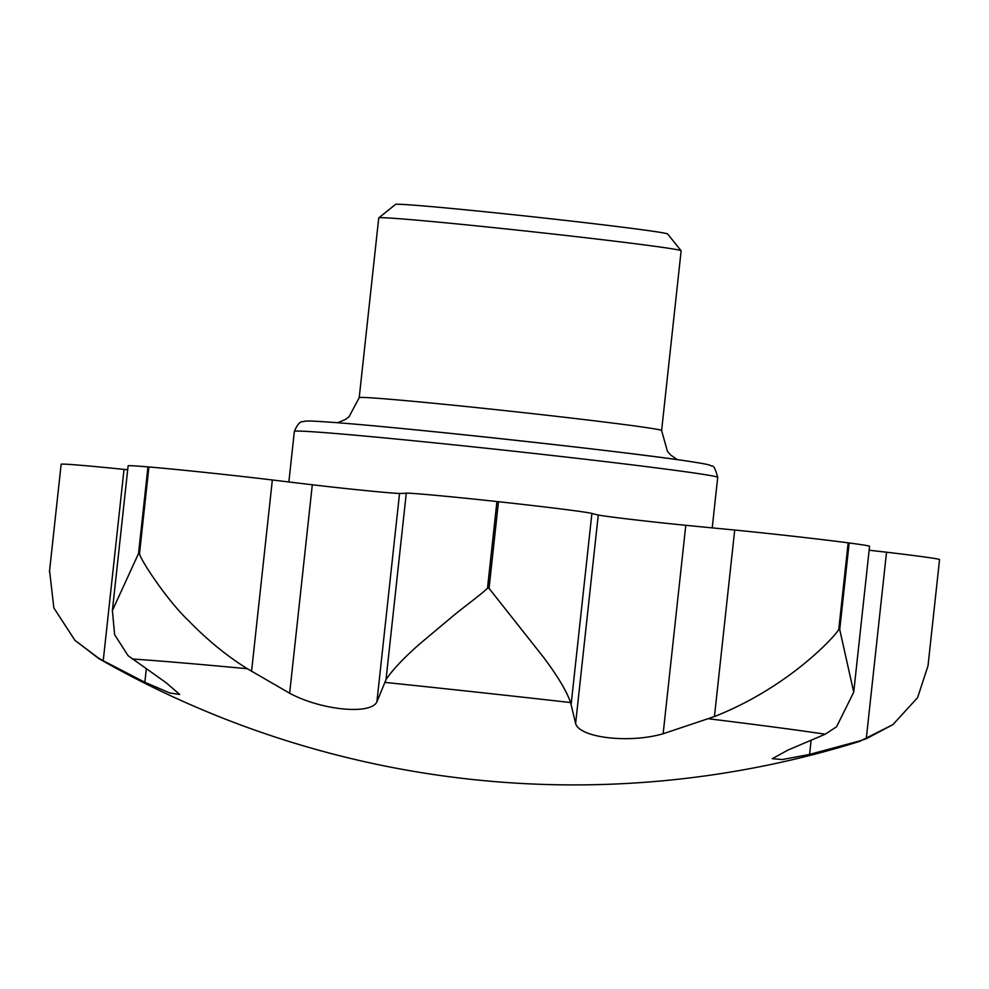<?xml version="1.0" encoding="UTF-8"?>
<svg xmlns="http://www.w3.org/2000/svg" width="989" height="989" viewBox="0 0 989 989"><rect width="100%" height="100%" fill="white"/><g stroke="black" fill="none" stroke-linecap="round" stroke-linejoin="round"><path stroke-width="1.48" d="M677.366 459.65L670.826 455.125L667.451 451.417L661.616 430.512L681.137 250.786A152.083 2.856 -173.8 0 0 681.112 250.736A152.083 2.856 -173.8 0 0 463.68 224.577A152.083 2.856 -173.8 0 0 378.775 217.889A152.083 2.856 -173.8 0 0 378.738 217.939L359.217 397.665L349.018 416.839L344.914 419.719L337.57 422.736M681.112 250.736L667.637 233.973A136.878 2.571 -173.8 0 0 471.951 210.447A136.878 2.571 -173.8 0 0 395.526 204.414L378.775 217.889M869.146 550.23A405.564 7.628 -173.8 0 0 886.527 552.208A94.919 1.78 6.2 0 1 939.55 559.589L928.003 665.894L917.582 697.641L892.943 724.603L866.265 738.734L860.059 740.823L809.595 754.409L782.41 759.54L772.335 758.699L787.627 750.231L825.222 734.197L836.595 726.742L853.73 692.152L839.723 629.622A450.625 8.481 -173.8 0 0 838.759 629.499C834.803 636.236 814.553 656.795 790.458 674.35C766.364 691.991 741.021 706.059 714.441 716.555L663.137 733.764C628.992 743.654 579.294 737.732 575.623 723.466L570.591 702.549C566.746 691.348 557.796 676.352 543.752 657.574L489.048 588.356L498.468 501.707A94.919 1.78 6.2 0 1 591.892 513.439L571.098 704.786M825.222 734.197A383.04 7.207 -173.8 0 0 821.674 733.677A383.04 7.207 -173.8 0 0 709.138 718.842M49.45 571.827L61.145 464.261A94.919 1.78 6.2 0 1 124.021 469.392L103.227 660.739L98.653 658.192A383.04 7.207 -173.8 0 0 98.912 658.649L74.941 640.34L53.839 607.901L49.574 570.715M98.653 658.192L74.941 640.34M886.527 552.208L866.265 738.734M591.892 513.439A405.564 7.628 -173.8 0 0 598.271 515.009A60.836 1.15 -173.8 0 0 685.785 525.307A405.564 7.628 -173.8 0 0 734.703 530.03A94.919 1.78 6.2 0 1 848.166 542.837L838.759 629.499M734.703 530.03L714.441 716.555M839.723 629.622L849.143 542.973A94.919 1.78 6.2 0 1 869.566 546.311L853.73 692.152M272.346 479.974A405.564 7.628 -173.8 0 0 312.301 484.771A60.836 1.15 -173.8 0 0 399.544 493.437A405.564 7.628 -173.8 0 0 406.294 493.078A94.919 1.78 6.2 0 1 496.923 501.534L487.503 588.195C481.334 594.401 463.112 607.506 452.356 616.555L420.028 643.666C404.007 657.673 392.67 669.652 386.019 679.604L376.896 701.893C370.566 715.158 320.869 710.139 289.653 693.227L247.349 668.737C226.84 655.942 207.381 640.056 188.961 621.092C166.127 599.495 139.486 558.056 139.498 553.63L148.906 466.969A94.919 1.78 6.2 0 1 272.346 479.974L251.565 671.321M406.294 493.078L386.019 679.604M112.387 610.559L128.113 465.831A94.919 1.78 6.2 0 1 147.954 466.895L138.534 553.543L112.387 610.559L114.625 634.703L128.076 655.67L166.189 682.781L179.714 694.451L169.737 692.968L144.851 682.262L103.227 660.739M124.021 469.392A405.564 7.628 -173.8 0 0 127.68 469.775M148.906 466.969A450.625 8.481 -173.8 0 0 147.954 466.895M498.468 501.707A450.625 8.481 -173.8 0 0 496.923 501.534M849.143 542.973A450.625 8.481 -173.8 0 0 848.166 542.837M247.349 668.737A383.04 7.207 -173.8 0 0 132.353 659.008M570.591 702.549A383.04 7.207 -173.8 0 0 385.401 682.447M892.943 724.603L859.8 741.317A383.04 7.207 -173.8 0 0 860.059 740.823M294.351 431.402C300.087 418.026 303.635 422.723 304.315 421.277C307.517 420.844 309.742 420.745 333.491 422.427C404.822 427.557 626.593 451.788 687.887 461.158C710.893 464.706 709.385 465.015 711.734 466.103C713.526 465.176 715.517 468.947 717.705 477.39A212.919 4.005 -173.8 0 0 696.305 473.298A212.919 4.005 -173.8 0 0 413.278 440.711A212.919 4.005 -173.8 0 0 294.351 431.402L288.862 481.977M687.454 461.097A201.657 3.795 -173.8 0 0 419.41 430.227M661.616 430.512A152.083 2.856 -173.8 0 0 646.324 427.582A152.083 2.856 -173.8 0 0 444.16 404.303A152.083 2.856 -173.8 0 0 359.217 397.665M811.104 740.464L809.595 754.409M685.785 525.307L663.137 733.764M598.271 515.009L575.623 723.466M399.544 493.437L376.896 701.893M312.301 484.771L289.653 693.227M146.285 669.021L144.851 682.262M139.498 553.63A450.625 8.481 -173.8 0 0 138.534 553.543M489.048 588.356A450.625 8.481 -173.8 0 0 487.503 588.195M712.228 527.879L717.705 477.39M98.912 658.649A957.587 957.587 0 0 0 859.8 741.317"/></g></svg>
